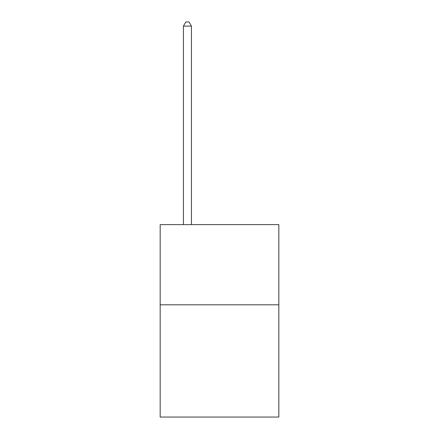 <?xml version="1.0" encoding="UTF-8"?>
<svg xmlns="http://www.w3.org/2000/svg" width="439" height="439" viewBox="0 0 439 439"><rect width="100%" height="100%" fill="white"/><g stroke="black" fill="none" stroke-linecap="round" stroke-linejoin="round"><path stroke-width="0.66" d="M278.831 304.803L278.831 417.05L160.169 417.05L160.169 224.631L278.831 224.631L278.831 304.803L160.169 304.803M191.437 224.631L191.437 26.12L183.42 26.12L183.42 224.631M183.42 26.12L185.829 21.95L189.033 21.95L191.437 26.12"/></g></svg>
